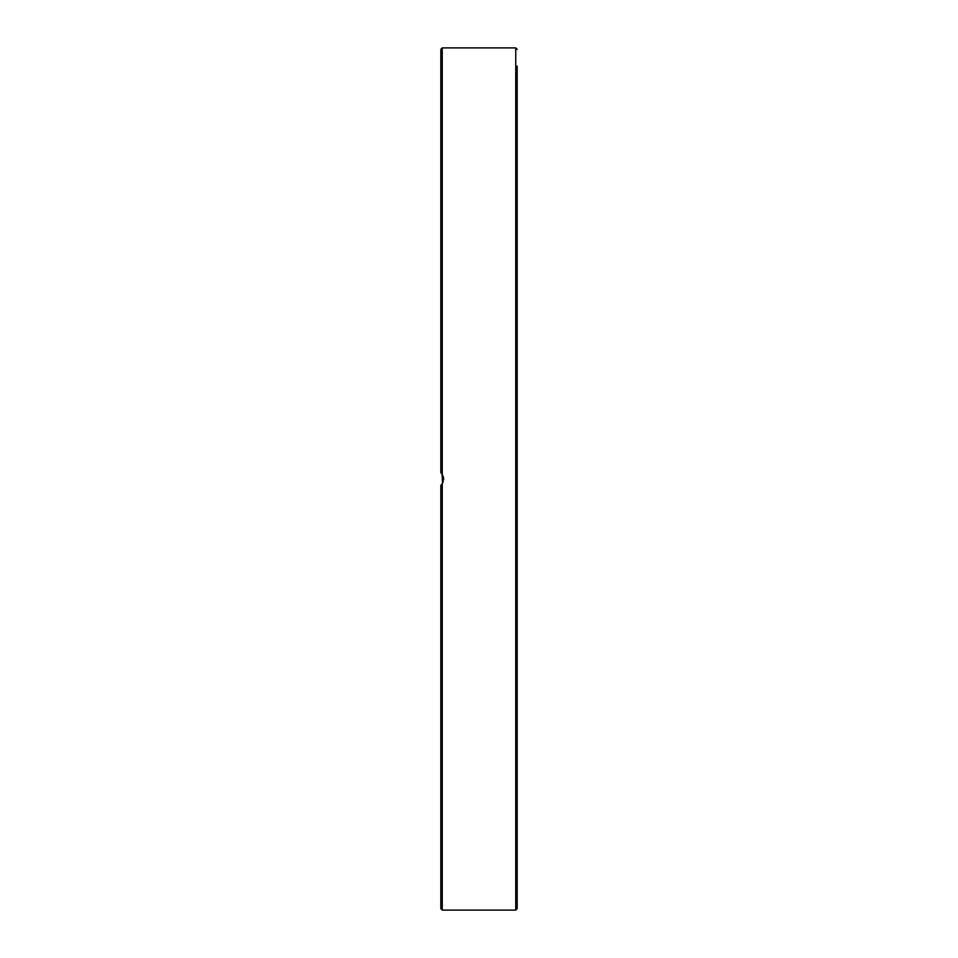 <?xml version="1.0" encoding="UTF-8"?>
<svg xmlns="http://www.w3.org/2000/svg" width="958" height="958" viewBox="0 0 958 958"><rect width="100%" height="100%" fill="white"/><g stroke="black" fill="none" stroke-linecap="round" stroke-linejoin="round"><path stroke-width="1.44" d="M442.249 47.9L440.836 49.313L440.836 472.677L442.249 474.318L442.249 47.9L515.751 47.9L515.751 910.1L517.164 908.687L517.164 66.078M517.164 111.056L517.164 154.957M517.164 99.117L517.164 81.382M517.164 235.74L517.164 178.032M517.164 302.776L517.164 240.087M517.164 376.602L517.164 305.279M517.164 533.043L517.164 503.369M517.164 609.959L517.164 580.273M517.164 682.407L517.164 653.847M517.164 747.599L517.164 717.913M440.836 720.416L440.836 747.599M517.164 803.043L517.164 777.716M517.164 891.922L517.164 856.105M442.249 474.318L443.662 479L442.249 483.682L440.836 485.323L440.836 908.687L442.249 910.1L442.249 483.682M441.937 484.137L443.195 481.766M443.662 479L443.303 476.557M442.548 474.785L441.638 473.503M442.117 474.114L442.536 483.227M517.164 823.533L517.164 816.935M517.164 479L517.164 454.631M517.164 424.957L517.164 377.727M515.751 47.9L517.164 49.313M442.249 910.1L515.751 910.1"/></g></svg>
